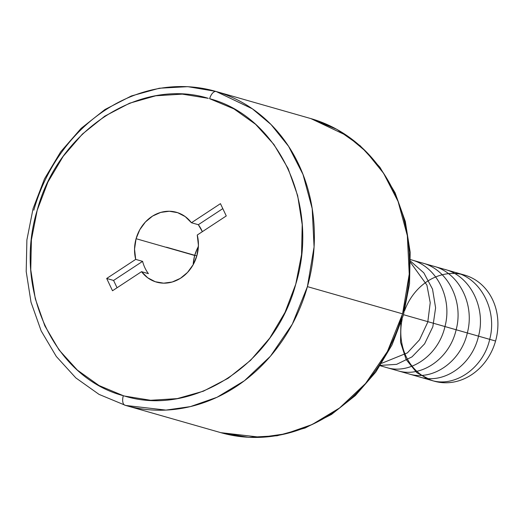 <?xml version="1.0" encoding="UTF-8"?>
<svg xmlns="http://www.w3.org/2000/svg" width="524" height="524" viewBox="0 0 524 524"><rect width="100%" height="100%" fill="white"/><g stroke="black" fill="none" stroke-linecap="round" stroke-linejoin="round"><path stroke-width="0.79" d="M310.915 118.614L310.699 118.548A163.357 142.037 -74 0 1 310.915 118.614L310.922 118.614A163.357 142.037 -74 0 1 402.576 313.843L307.411 286.628L402.576 313.843L409.237 274.111L407.331 235.656L398.083 201.458L383.561 173.254L365.975 151.521L347.202 135.808L310.915 118.614L336.965 129.395L360.257 145.823L379.88 167.228L395.083 192.78L405.307 221.469L410.174 252.208L409.526 283.825L403.388 315.121L392.004 344.916L375.793 372.06L355.37 395.535L331.496 414.432L305.066 428.023L277.091 435.765L248.651 437.337L220.859 432.667A163.357 142.037 -74 0 0 402.576 313.843L387.439 351.453L365.549 383.502L339.526 408.006L312.108 424.538L285.482 433.839L261.044 437.311L220.859 432.667L125.033 405.255M123.323 395.705A8.712 4.303 106.3 0 0 125.02 405.255A8.712 4.303 -73.7 0 1 123.323 395.705L99.049 385.54L77.349 370.095L59.048 349.953L44.854 325.889L35.304 298.818L30.759 269.781L31.401 239.881L37.197 210.262L47.926 182.051L63.188 156.329L82.392 134.078L104.807 116.145L129.579 103.215L155.752 95.787L182.345 94.137L208.323 98.335C139.888 77.179 58.19 130.594 37.197 210.262C12.923 289.006 54.038 377.49 123.323 395.705L124.633 396.079L123.323 395.705M33.824 210.157A163.357 142.037 106 0 1 215.534 91.333L216.202 91.523A8.712 4.303 106.3 0 0 209.633 98.709L233.907 108.874L255.614 124.326L273.908 144.467L288.108 168.525L297.658 195.596L302.204 224.632L301.562 254.533L295.765 284.159L285.03 312.363L269.768 338.085L250.57 360.342L228.15 378.269L203.384 391.199L177.204 398.626L150.617 400.277L124.633 396.079C193.068 417.235 274.766 363.82 295.765 284.159C320.033 205.408 278.919 116.924 209.633 98.709A8.712 4.303 -73.7 0 1 216.202 91.523A163.357 142.037 106 0 1 307.411 286.628L292.307 324.186L270.45 356.215L244.446 380.725L217.034 397.277L190.402 406.604L165.938 410.096L125.695 405.452L99.049 394.389L75.836 377.909L56.297 356.464L41.167 330.906L31.014 302.217L26.2 271.498L26.894 239.913L33.064 208.657L44.475 178.913L60.692 151.809L81.115 128.38L104.977 109.516L131.393 95.951L159.348 88.228L187.769 86.663L215.534 91.333A163.357 142.037 106 0 1 216.202 91.523L252.365 108.815L271.059 124.555L288.56 146.281L303.003 174.453L312.193 208.591L314.072 246.968L307.411 286.628A163.357 142.037 106 0 1 125.695 405.452M404.607 310.673A55.177 47.979 106 0 1 466.268 275.598A55.177 47.979 106 0 1 495.566 341.026A55.177 47.979 -74 0 0 464.533 275.061L410.521 259.616M403.513 314.701L495.566 341.026L403.513 314.701M197.194 248.821L194.692 255.476L136.083 238.708A36.3 31.564 106 0 1 176.464 212.305A36.3 31.564 106 0 1 191.437 222.739L198.334 224.711L222.805 208.618L198.334 224.711L191.437 222.739L220.453 203.659L226.27 215.947L197.253 235.027A36.3 31.564 106 0 1 196.88 255.705A36.3 31.564 106 0 1 156.499 282.108A36.3 31.564 106 0 1 141.526 271.674L148.416 273.646A36.3 31.564 106 0 1 142.6 261.358L135.703 259.387A36.3 31.564 106 0 1 136.083 238.708L194.692 255.476A36.3 31.564 -74 0 0 193.199 264.646M198.334 224.711L202.356 231.673A36.3 31.564 106 0 0 198.334 224.711M148.416 273.646L141.526 271.674L112.509 290.755L106.686 278.467L113.584 280.445L117.055 287.768L113.584 280.445L106.686 278.467L135.703 259.387L142.6 261.358L113.584 280.445L142.6 261.358M198.38 246.529A36.3 31.564 -74 0 0 194.692 255.476L193.363 262.459M141.526 271.674L147.729 277.805L155.287 281.735L163.658 283.17L172.226 282.01L180.38 278.342L187.533 272.428L193.166 264.699L196.88 255.705L198.419 245.284L197.253 235.027L226.27 215.947L220.453 203.659L191.437 222.739L185.227 216.608L177.669 212.679L169.304 211.244L160.737 212.403L152.576 216.071L145.423 221.986L139.79 229.715L136.083 238.708L134.537 249.129L135.703 259.387L106.686 278.467L112.509 290.755L141.526 271.674M380.175 365.719L434.186 381.164A55.177 47.979 -74 0 0 495.566 341.026A55.177 47.979 106 0 1 436.184 381.682A55.177 47.979 106 0 1 402.157 319.254M166.481 247.21L196.828 255.889L166.481 247.21M410.554 261.162L423.824 272.853L432.523 289.104L435.601 307.843L432.837 326.76L424.604 343.829L412.002 356.87L396.622 364.35L380.385 365.398M410.888 259.721C436.728 266.146 452.644 298.149 444.955 326.563C438.477 355.462 410.069 374.955 386.614 367.56M422.069 262.917C447.935 269.349 463.871 301.438 456.116 329.851C449.638 358.658 421.316 378.112 397.801 370.756M433.256 266.12C458.9 272.487 474.973 304.208 467.375 332.76C460.996 361.809 432.51 381.308 408.982 373.953M444.437 269.316C470.198 275.565 486.246 307.922 478.504 336.172C472.111 364.835 443.913 384.531 420.169 377.156M455.625 272.513C481.261 278.827 497.42 310.804 489.717 339.257C483.39 368.149 454.681 387.819 431.357 380.352L416.881 372.747L406.139 359.523L400.533 342.238L400.893 323.144M410.574 262.531L426.903 285.082L430.224 302.689L427.781 322.096L419.521 339.794L407.39 352.881L381.76 363.27M215.534 91.333L310.699 118.548"/></g></svg>
